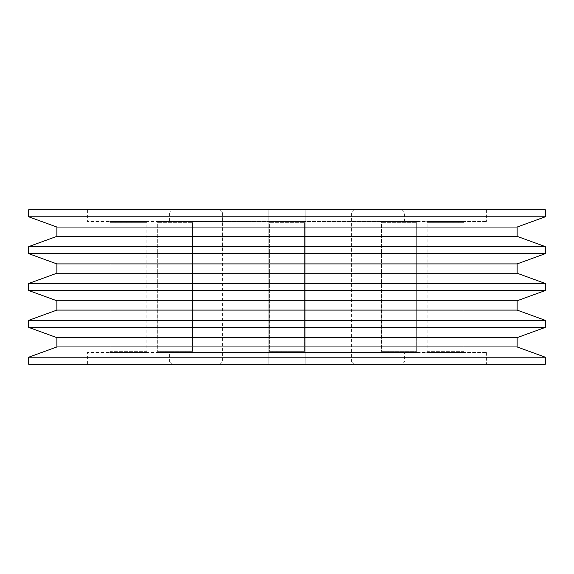 <?xml version="1.0" encoding="UTF-8"?>
<svg xmlns="http://www.w3.org/2000/svg" width="574" height="574" viewBox="0 0 574 574"><rect width="100%" height="100%" fill="white"/><g stroke="black" fill="none" stroke-linecap="round" stroke-linejoin="round"><path stroke-width="0.43" stroke-dasharray="2.87 2.15" d="M402.058 364.253L171.942 364.253L402.058 364.253L404.412 361.907L169.588 361.907L169.588 352.515L404.412 352.515L169.588 352.515M222.425 361.907L220.079 364.253L341.53 364.253L232.47 364.253L268.216 364.253L268.216 361.907L339.478 361.907L305.784 361.907L305.784 364.253L353.921 364.253L351.575 361.907L305.784 361.907L305.784 212.093L351.575 212.093L353.921 209.747L220.079 209.747L222.425 212.093L268.216 212.093L268.216 361.907L222.425 361.907L222.425 212.093M305.784 212.093L234.522 212.093L268.216 212.093L268.216 209.747L232.47 209.747L341.53 209.747L305.784 209.747L305.784 212.093M171.942 209.747L402.058 209.747L171.942 209.747L169.588 212.093L404.412 212.093L169.588 212.093L169.588 221.485L404.412 221.485L169.588 221.485M545.3 209.747L28.7 209.747M87.406 209.747L486.594 209.747L87.406 209.747L87.406 221.485L486.594 221.485L87.406 221.485M545.3 216.793L28.7 216.793M517.124 227.046L56.876 227.046M517.124 236.352L56.876 236.352M545.3 246.612L28.7 246.612M545.3 253.658L28.7 253.658M517.124 263.911L56.876 263.911M517.124 273.224L56.876 273.224M545.3 283.477L28.7 283.477M545.3 290.523L28.7 290.523M517.124 300.776L56.876 300.776M517.124 310.089L56.876 310.089M545.3 320.342L28.7 320.342M545.3 327.388L28.7 327.388M517.124 337.648L56.876 337.648M517.124 346.954L56.876 346.954M545.3 357.207L28.7 357.207M545.3 364.253L28.7 364.253M87.406 364.253L486.594 364.253L87.406 364.253L87.406 352.515L486.594 352.515L87.406 352.515M464.287 352.515L426.719 352.515L464.287 352.515L463.11 351.338L427.888 351.338L427.888 222.662L463.11 222.662L427.888 222.662L426.719 221.485L464.287 221.485L426.719 221.485M417.865 352.515L380.289 352.515L417.865 352.515L380.289 352.515L417.865 352.515L416.688 351.338L381.466 351.338L381.466 222.662L416.688 222.662L381.466 222.662L416.688 222.662L381.466 222.662L380.289 221.485L417.865 221.485L380.289 221.485L417.865 221.485L380.289 221.485L381.466 222.662L381.466 351.338L416.688 351.338L381.466 351.338L416.688 351.338L417.865 352.515M305.784 352.515L268.216 352.515L305.784 352.515L268.216 352.515L305.784 352.515L304.615 351.338L269.385 351.338L269.385 222.662L304.615 222.662L269.385 222.662L304.615 222.662L269.385 222.662L268.216 221.485L305.784 221.485L268.216 221.485L305.784 221.485L268.216 221.485L269.385 222.662L269.385 351.338L304.615 351.338L269.385 351.338L304.615 351.338L305.784 352.515M193.711 352.515L156.135 352.515L193.711 352.515L156.135 352.515L193.711 352.515L192.534 351.338L157.312 351.338L157.312 222.662L192.534 222.662L157.312 222.662L192.534 222.662L157.312 222.662L156.135 221.485L193.711 221.485L156.135 221.485L193.711 221.485L156.135 221.485L157.312 222.662L157.312 351.338L192.534 351.338L157.312 351.338L192.534 351.338L193.711 352.515M147.281 352.515L109.713 352.515L147.281 352.515L146.112 351.338L110.89 351.338L110.89 222.662L146.112 222.662L110.89 222.662L109.713 221.485L147.281 221.485L109.713 221.485M171.942 364.253L169.588 361.907L404.412 361.907L404.412 352.515M109.713 352.515L110.89 351.338L146.112 351.338L146.112 222.662L147.281 221.485M426.719 352.515L427.888 351.338L463.11 351.338L463.11 222.662L464.287 221.485M305.784 364.253L305.784 209.747M268.216 364.253L268.216 209.747M351.575 361.907L351.575 212.093M486.594 352.515L486.594 364.253M402.058 209.747L404.412 212.093L404.412 221.485M486.594 209.747L486.594 221.485M192.534 222.662L192.534 351.338L192.534 222.662L193.711 221.485L192.534 222.662M304.615 222.662L304.615 351.338L304.615 222.662L305.784 221.485L304.615 222.662M416.688 222.662L416.688 351.338L416.688 222.662L417.865 221.485L416.688 222.662M381.466 351.338L380.289 352.515L381.466 351.338M269.385 351.338L268.216 352.515L269.385 351.338M157.312 351.338L156.135 352.515L157.312 351.338"/><path stroke-width="0.86" d="M28.7 209.747L545.3 209.747L545.3 216.793L28.7 216.793L28.7 209.747M56.876 236.352L28.7 246.612L545.3 246.612L517.124 236.352L56.876 236.352L56.876 227.046L517.124 227.046L545.3 216.793M56.876 227.046L28.7 216.793M56.876 273.224L28.7 283.477L545.3 283.477L517.124 273.224L56.876 273.224L56.876 263.911L28.7 253.658L545.3 253.658L545.3 246.612M28.7 253.658L28.7 246.612M56.876 263.911L517.124 263.911L545.3 253.658M56.876 310.089L28.7 320.342L545.3 320.342L517.124 310.089L56.876 310.089L56.876 300.776L28.7 290.523L545.3 290.523L545.3 283.477M28.7 290.523L28.7 283.477M56.876 300.776L517.124 300.776L545.3 290.523M56.876 346.954L28.7 357.207L545.3 357.207L517.124 346.954L56.876 346.954L56.876 337.648L28.7 327.388L545.3 327.388L545.3 320.342M28.7 327.388L28.7 320.342M56.876 337.648L517.124 337.648L545.3 327.388M28.7 357.207L28.7 364.253L545.3 364.253L545.3 357.207M517.124 236.352L517.124 227.046M517.124 273.224L517.124 263.911M517.124 310.089L517.124 300.776M517.124 346.954L517.124 337.648"/></g></svg>
